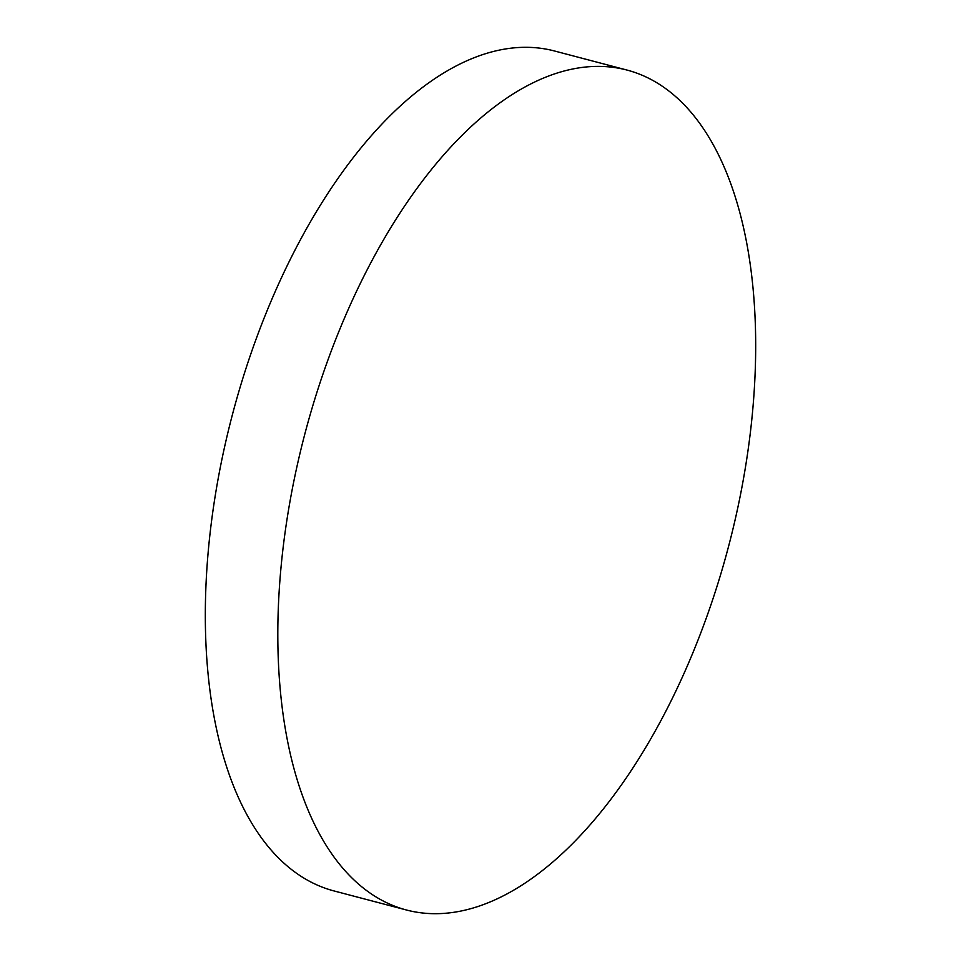 <?xml version="1.0" encoding="UTF-8"?>
<svg xmlns="http://www.w3.org/2000/svg" width="961" height="961" viewBox="0 0 961 961"><rect width="100%" height="100%" fill="white"/><g stroke="black" fill="none" stroke-linecap="round" stroke-linejoin="round"><path stroke-width="1.44" d="M721.663 571.122A434.204 219.204 104.7 0 0 627.293 70.141A434.204 219.204 104.7 0 0 311.832 408.954A434.204 219.204 104.7 0 0 406.203 909.935A434.204 219.204 104.7 0 0 721.663 571.122M627.293 70.141L554.797 51.065A434.204 219.204 104.7 0 0 239.337 389.878A434.204 219.204 104.7 0 0 333.707 890.859L406.203 909.935"/></g></svg>
